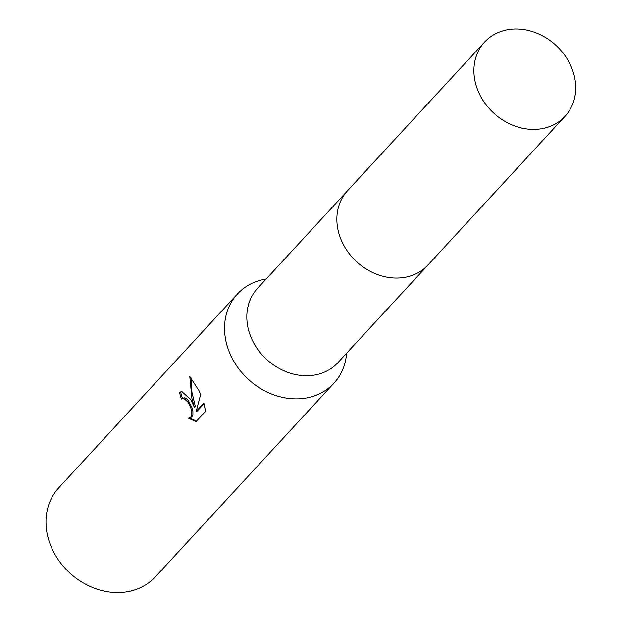 <?xml version="1.0" encoding="UTF-8"?>
<svg xmlns="http://www.w3.org/2000/svg" width="622" height="622" viewBox="0 0 622 622"><rect width="100%" height="100%" fill="white"/><g stroke="black" fill="none" stroke-linecap="round" stroke-linejoin="round"><path stroke-width="0.93" d="M347.053 191.273L257.485 288.421A54.736 46.005 42.7 0 0 252.174 339.907A54.736 46.005 42.7 0 0 337.964 362.618L427.532 265.47M266.2 278.959L263.767 279.457A65.714 55.234 42.7 0 0 237.347 294.058A65.714 55.234 42.7 0 0 230.972 355.877A65.714 55.234 42.7 0 0 333.967 383.144A65.714 55.234 42.7 0 0 346.384 355.628L346.679 353.164M190.752 399.503L194.305 407.122L191.895 398.259L189.788 376.489L198.962 390.593L200.673 394.465L196.132 411.43L203.845 403.064L205.571 411.282L196.054 421.607L188.427 418.209L190.791 417.253L191.809 414.991L191.794 411.741L190.868 407.954L188.202 402.271L183.529 398.142L181.43 399.029A65.714 55.234 -137.3 0 1 179.602 392.63L181.5 391.331L190.752 399.503M237.347 294.058L58.787 487.734A65.714 55.234 42.7 0 0 52.411 549.553A65.714 55.234 42.7 0 0 155.414 576.812L333.967 383.144M182.611 398.228L184.633 397.792L186.297 398.484L188.388 400.615L191.973 407.612L192.906 411.399L192.921 414.641L191.91 416.903L189.531 418.062M190.915 377.383L191.957 392.327L195.409 406.772L194.305 407.122M204.039 403.709L197.244 411.072L196.132 411.43M182.075 391.199L180.722 392.28A64.4 54.13 42.7 0 0 182.409 398.305M189.733 418L196.505 421.125M180.722 392.28L179.602 392.63M502.078 31.1A54.736 46.012 42.7 0 0 484.569 42.102A54.736 46.012 42.7 0 0 485.455 103.936A54.736 46.012 42.7 0 0 547.554 127.308A54.736 46.012 42.7 0 0 565.056 116.306A54.736 46.012 42.7 0 0 564.17 54.472A54.736 46.012 42.7 0 0 502.078 31.1M484.569 42.102L347.527 190.744A54.736 46.012 42.7 0 0 348.413 252.579A54.736 46.012 42.7 0 0 410.512 275.95A54.736 46.012 42.7 0 0 428.014 264.949L565.056 116.306"/></g></svg>
